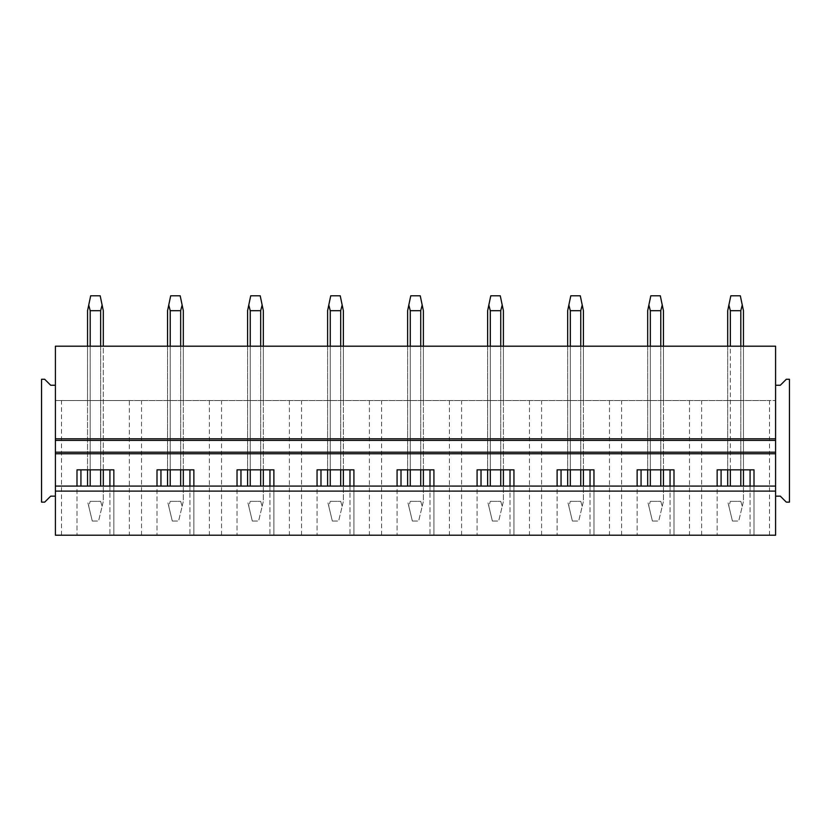 <?xml version="1.0" encoding="UTF-8"?>
<svg xmlns="http://www.w3.org/2000/svg" width="831" height="831" viewBox="0 0 831 831"><rect width="100%" height="100%" fill="white"/><g stroke="black" fill="none" stroke-linecap="round" stroke-linejoin="round"><path stroke-width="0.62" stroke-dasharray="4.16 3.12" d="M55.407 486.073L55.407 400.532L129.356 400.532L129.356 535.216L55.407 535.216L775.593 535.216L55.407 535.216L55.407 346.195L775.593 346.195L775.593 535.216L775.593 385.252L775.593 486.073L55.407 486.073L55.407 385.252L50.691 385.252L44.697 379.268L41.55 379.268L41.55 502.132L44.697 502.132L50.691 496.149L55.407 496.149L55.407 385.252M129.356 535.216L775.593 535.216L775.593 486.073M775.593 452.199L55.407 452.199M55.407 440.388L775.593 440.388M103.293 346.195L100.644 346.195L103.293 346.195L103.293 469.847M90.195 346.195L100.644 346.195L87.546 346.195L90.195 346.195L90.195 400.532L103.293 400.532L90.195 400.532L90.195 346.195L90.195 469.847M183.319 346.195L180.67 346.195L183.319 346.195L183.319 400.532L180.67 400.532L183.319 400.532L183.319 346.195L183.319 469.847M170.22 346.195L180.67 346.195L167.561 346.195L170.22 346.195L170.22 400.532L167.561 400.532L180.67 400.532L170.22 400.532L170.22 346.195L170.22 469.847M263.334 346.195L260.685 346.195L263.334 346.195L263.334 400.532L260.685 400.532L263.334 400.532L263.334 346.195L263.334 469.847M250.235 346.195L260.685 346.195L247.586 346.195L250.235 346.195L250.235 400.532L247.586 400.532L260.685 400.532L250.235 400.532L250.235 346.195L250.235 469.847M343.359 346.195L340.7 346.195L343.359 346.195L343.359 400.532L340.7 400.532L343.359 400.532L343.359 346.195L343.359 469.847M330.26 346.195L340.7 346.195L327.601 346.195L330.26 346.195L330.26 400.532L327.601 400.532L340.7 400.532L330.26 400.532L330.26 346.195L330.26 469.847M423.374 346.195L420.725 346.195L423.374 346.195L423.374 400.532L420.725 400.532L423.374 400.532L423.374 346.195L423.374 469.847M410.275 346.195L420.725 346.195L407.626 346.195L410.275 346.195L410.275 400.532L407.626 400.532L420.725 400.532L410.275 400.532L410.275 346.195L410.275 469.847M503.399 346.195L500.74 346.195L503.399 346.195L503.399 400.532L500.74 400.532L503.399 400.532L503.399 346.195L503.399 469.847M490.3 346.195L500.74 346.195L487.641 346.195L490.3 346.195L490.3 400.532L487.641 400.532L500.74 400.532L490.3 400.532L490.3 346.195L490.3 469.847M583.414 346.195L580.765 346.195L583.414 346.195L583.414 400.532L580.765 400.532L583.414 400.532L583.414 346.195L583.414 469.847M570.315 346.195L580.765 346.195L567.666 346.195L570.315 346.195L570.315 400.532L567.666 400.532L580.765 400.532L570.315 400.532L570.315 346.195L570.315 469.847M663.439 346.195L660.78 346.195L663.439 346.195L663.439 400.532L660.78 400.532L663.439 400.532L663.439 346.195L663.439 469.847M650.33 346.195L660.78 346.195L647.681 346.195L650.33 346.195L650.33 400.532L647.681 400.532L660.78 400.532L650.33 400.532L650.33 346.195L650.33 469.847M743.454 346.195L740.805 346.195L743.454 346.195L743.454 400.532L727.707 400.532L743.454 400.532L743.454 346.195L743.454 469.847M730.356 346.195L740.805 346.195L727.707 346.195L730.356 346.195L730.356 469.847M100.644 346.195L100.644 469.847M87.546 400.532L90.195 400.532L87.546 400.532L87.546 346.195L87.546 400.532M55.407 496.149L55.407 400.532L775.593 400.532L769.506 400.532L769.506 535.216M129.356 400.532L769.506 400.532M61.494 535.216L61.494 400.532M109.91 486.073L109.91 535.216L109.91 469.847L76.992 469.847L76.992 535.216L76.992 486.073M80.929 486.073L80.929 469.847M775.593 496.149L775.593 400.532L775.593 496.149L780.309 496.149L786.303 502.132L789.45 502.132L789.45 379.268L786.303 379.268L780.309 385.252L775.593 385.252M750.071 486.073L750.071 535.216L750.071 469.847L717.153 469.847L717.153 535.216L717.153 486.073M721.09 486.073L721.09 469.847M670.046 486.073L670.046 535.216L670.046 469.847L637.128 469.847L637.128 535.216L637.128 486.073M641.065 486.073L641.065 469.847M590.031 486.073L590.031 535.216L590.031 469.847L557.113 469.847L557.113 535.216L557.113 486.073M561.05 486.073L561.05 469.847M510.016 486.073L510.016 535.216L510.016 469.847L477.087 469.847L477.087 535.216L477.087 486.073M481.024 486.073L481.024 469.847M429.991 486.073L429.991 535.216L429.991 469.847L397.073 469.847L397.073 535.216L397.073 486.073M401.009 486.073L401.009 469.847M349.976 486.073L349.976 535.216L349.976 469.847L317.047 469.847L317.047 535.216L317.047 486.073M320.984 486.073L320.984 469.847M269.95 486.073L269.95 535.216L269.95 469.847L237.032 469.847L237.032 535.216L237.032 486.073M240.969 486.073L240.969 469.847M189.935 486.073L189.935 535.216L189.935 469.847L157.007 469.847L157.007 535.216L157.007 486.073M160.954 486.073L160.954 469.847M141.509 535.216L141.509 400.532M109.91 469.847L113.847 469.847L113.847 535.216L113.847 486.073M180.67 346.195L180.67 469.847M167.561 346.195L167.561 469.847M209.37 400.532L209.37 535.216M221.534 535.216L221.534 400.532M189.935 469.847L193.872 469.847L193.872 535.216L193.872 486.073M260.685 346.195L260.685 469.847M247.586 346.195L247.586 469.847M289.396 400.532L289.396 535.216M301.549 535.216L301.549 400.532M269.95 469.847L273.887 469.847L273.887 535.216L273.887 486.073M340.7 346.195L340.7 469.847M327.601 346.195L327.601 469.847M369.411 400.532L369.411 535.216M381.574 535.216L381.574 400.532M349.976 469.847L353.913 469.847L353.913 535.216L353.913 486.073M420.725 346.195L420.725 469.847M407.626 346.195L407.626 469.847M449.426 400.532L449.426 535.216M461.589 535.216L461.589 400.532M429.991 469.847L433.927 469.847L433.927 535.216L433.927 486.073M500.74 346.195L500.74 469.847M487.641 346.195L487.641 469.847M529.451 400.532L529.451 535.216M541.604 535.216L541.604 400.532M510.016 469.847L513.953 469.847L513.953 535.216L513.953 486.073M580.765 346.195L580.765 469.847M567.666 346.195L567.666 469.847M609.466 400.532L609.466 535.216M621.63 535.216L621.63 400.532M590.031 469.847L593.968 469.847L593.968 535.216L593.968 486.073M660.78 346.195L660.78 469.847M647.681 346.195L647.681 469.847M689.491 400.532L689.491 535.216M701.644 535.216L701.644 400.532M670.046 469.847L673.993 469.847L673.993 535.216L673.993 486.073M740.805 346.195L740.805 469.847M727.707 346.195L727.707 469.847M750.071 469.847L754.008 469.847L754.008 535.216L754.008 486.073M92.272 521.037L87.546 501.353L88.74 506.318L90.195 501.353L88.74 506.318L92.272 521.037L98.567 521.037L92.272 521.037M100.644 486.073L100.644 310.69L102.109 305.019L103.293 310.69L103.293 501.353L98.567 521.037L102.109 506.318L100.644 501.353L90.195 501.353L100.644 501.353L102.109 506.318L103.293 501.353L103.293 486.073M87.546 486.073L87.546 310.69L88.74 305.019L90.195 310.69L90.195 486.073M87.546 469.847L87.546 346.195M90.195 310.69L100.644 310.69M102.109 305.019L100.167 295.784L90.683 295.784L88.74 305.019M172.287 521.037L167.561 501.353L168.755 506.318L170.22 501.353L168.755 506.318L172.287 521.037L178.592 521.037L172.287 521.037M180.67 486.073L180.67 310.69L182.124 305.019L183.319 310.69L183.319 501.353L178.592 521.037L182.124 506.318L180.67 501.353L170.22 501.353L180.67 501.353L182.124 506.318L183.319 501.353L183.319 486.073M167.561 486.073L167.561 310.69L168.755 305.019L170.22 310.69L170.22 486.073M170.22 310.69L180.67 310.69M182.124 305.019L180.182 295.784L170.698 295.784L168.755 305.019M252.312 521.037L247.586 501.353L248.781 506.318L250.235 501.353L248.781 506.318L252.312 521.037L258.607 521.037L252.312 521.037M260.685 486.073L260.685 310.69L262.139 305.019L263.334 310.69L263.334 501.353L258.607 521.037L262.139 506.318L260.685 501.353L250.235 501.353L260.685 501.353L262.139 506.318L263.334 501.353L263.334 486.073M247.586 486.073L247.586 310.69L248.781 305.019L250.235 310.69L250.235 486.073M250.235 310.69L260.685 310.69M262.139 305.019L260.207 295.784L250.723 295.784L248.781 305.019M332.327 521.037L327.601 501.353L328.796 506.318L330.26 501.353L328.796 506.318L332.327 521.037L338.632 521.037L332.327 521.037M340.7 486.073L340.7 310.69L342.164 305.019L343.359 310.69L343.359 501.353L338.632 521.037L342.164 506.318L340.7 501.353L330.26 501.353L340.7 501.353L342.164 506.318L343.359 501.353L343.359 486.073M327.601 486.073L327.601 310.69L328.796 305.019L330.26 310.69L330.26 486.073M330.26 310.69L340.7 310.69M342.164 305.019L340.222 295.784L330.738 295.784L328.796 305.019M412.353 521.037L407.626 501.353L408.821 506.318L410.275 501.353L408.821 506.318L412.353 521.037L418.647 521.037L412.353 521.037M420.725 486.073L420.725 310.69L422.179 305.019L423.374 310.69L423.374 501.353L418.647 521.037L422.179 506.318L420.725 501.353L410.275 501.353L420.725 501.353L422.179 506.318L423.374 501.353L423.374 486.073M407.626 486.073L407.626 310.69L408.821 305.019L410.275 310.69L410.275 486.073M410.275 310.69L420.725 310.69M422.179 305.019L420.237 295.784L410.763 295.784L408.821 305.019M492.368 521.037L487.641 501.353L488.836 506.318L490.3 501.353L488.836 506.318L492.368 521.037L498.673 521.037L492.368 521.037M500.74 486.073L500.74 310.69L502.204 305.019L503.399 310.69L503.399 501.353L498.673 521.037L502.204 506.318L500.74 501.353L490.3 501.353L500.74 501.353L502.204 506.318L503.399 501.353L503.399 486.073M487.641 486.073L487.641 310.69L488.836 305.019L490.3 310.69L490.3 486.073M490.3 310.69L500.74 310.69M502.204 305.019L500.262 295.784L490.778 295.784L488.836 305.019M572.393 521.037L567.666 501.353L568.861 506.318L570.315 501.353L568.861 506.318L572.393 521.037L578.688 521.037L572.393 521.037M580.765 486.073L580.765 310.69L582.219 305.019L583.414 310.69L583.414 501.353L578.688 521.037L582.219 506.318L580.765 501.353L570.315 501.353L580.765 501.353L582.219 506.318L583.414 501.353L583.414 486.073M567.666 486.073L567.666 310.69L568.861 305.019L570.315 310.69L570.315 486.073M570.315 310.69L580.765 310.69M582.219 305.019L580.277 295.784L570.793 295.784L568.861 305.019M652.408 521.037L647.681 501.353L648.876 506.318L650.33 501.353L648.876 506.318L652.408 521.037L658.713 521.037L652.408 521.037M660.78 486.073L660.78 310.69L662.245 305.019L663.439 310.69L663.439 501.353L658.713 521.037L662.245 506.318L660.78 501.353L650.33 501.353L660.78 501.353L662.245 506.318L663.439 501.353L663.439 486.073M647.681 486.073L647.681 310.69L648.876 305.019L650.33 310.69L650.33 486.073M650.33 310.69L660.78 310.69M662.245 305.019L660.302 295.784L650.818 295.784L648.876 305.019M732.433 521.037L727.707 501.353L728.891 506.318L730.356 501.353L728.891 506.318L732.433 521.037L738.728 521.037L732.433 521.037M740.805 486.073L740.805 310.69L742.26 305.019L743.454 310.69L743.454 501.353L738.728 521.037L742.26 506.318L740.805 501.353L730.356 501.353L740.805 501.353L742.26 506.318L743.454 501.353L743.454 486.073M727.707 486.073L727.707 310.69L728.891 305.019L730.356 310.69L730.356 486.073M730.356 310.69L740.805 310.69M742.26 305.019L740.317 295.784L730.833 295.784L728.891 305.019"/><path stroke-width="1.25" d="M55.407 486.073L55.407 535.216L775.593 535.216L775.593 452.199L55.407 452.199L55.407 486.073L775.593 486.073M55.407 491.111L775.593 491.111M157.007 486.073L157.007 469.847L193.872 469.847L193.872 486.073M237.032 486.073L237.032 469.847L273.887 469.847L273.887 486.073M317.047 486.073L317.047 469.847L353.913 469.847L353.913 486.073M397.073 486.073L397.073 469.847L433.927 469.847L433.927 486.073M477.087 486.073L477.087 469.847L513.953 469.847L513.953 486.073M557.113 486.073L557.113 469.847L593.968 469.847L593.968 486.073M637.128 486.073L637.128 469.847L673.993 469.847L673.993 486.073M717.153 486.073L717.153 469.847L754.008 469.847L754.008 486.073M76.992 486.073L76.992 469.847L113.847 469.847L113.847 486.073M775.593 496.149L780.309 496.149L786.303 502.132L789.45 502.132L789.45 379.268L786.303 379.268L780.309 385.252L775.593 385.252L775.593 346.195L55.407 346.195L55.407 440.388L775.593 440.388L775.593 452.199M55.407 440.388L55.407 452.199M775.593 385.252L775.593 440.388M80.929 486.073L80.929 469.847M109.91 486.073L109.91 469.847M160.954 486.073L160.954 469.847M189.935 486.073L189.935 469.847M240.969 486.073L240.969 469.847M269.95 486.073L269.95 469.847M320.984 486.073L320.984 469.847M349.976 486.073L349.976 469.847M401.009 486.073L401.009 469.847M429.991 486.073L429.991 469.847M481.024 486.073L481.024 469.847M510.016 486.073L510.016 469.847M561.05 486.073L561.05 469.847M590.031 486.073L590.031 469.847M641.065 486.073L641.065 469.847M670.046 486.073L670.046 469.847M721.09 486.073L721.09 469.847M750.071 486.073L750.071 469.847M55.407 385.252L50.691 385.252L44.697 379.268L41.55 379.268L41.55 502.132L44.697 502.132L50.691 496.149L55.407 496.149M90.195 486.073L90.195 469.847M90.195 346.195L90.195 310.69L88.74 305.019L87.546 310.69L87.546 346.195M100.644 486.073L100.644 469.847M100.644 346.195L100.644 310.69L90.195 310.69M87.546 486.073L87.546 469.847M100.644 310.69L102.109 305.019L100.167 295.784L90.683 295.784L88.74 305.019M103.293 486.073L103.293 469.847M103.293 346.195L103.293 310.69L102.109 305.019M170.22 486.073L170.22 469.847M170.22 346.195L170.22 310.69L168.755 305.019L167.561 310.69L167.561 346.195M180.67 486.073L180.67 469.847M180.67 346.195L180.67 310.69L170.22 310.69M167.561 486.073L167.561 469.847M180.67 310.69L182.124 305.019L180.182 295.784L170.698 295.784L168.755 305.019M183.319 486.073L183.319 469.847M183.319 346.195L183.319 310.69L182.124 305.019M250.235 486.073L250.235 469.847M250.235 346.195L250.235 310.69L248.781 305.019L247.586 310.69L247.586 346.195M260.685 486.073L260.685 469.847M260.685 346.195L260.685 310.69L250.235 310.69M247.586 486.073L247.586 469.847M260.685 310.69L262.139 305.019L260.207 295.784L250.723 295.784L248.781 305.019M263.334 486.073L263.334 469.847M263.334 346.195L263.334 310.69L262.139 305.019M330.26 486.073L330.26 469.847M330.26 346.195L330.26 310.69L328.796 305.019L327.601 310.69L327.601 346.195M340.7 486.073L340.7 469.847M340.7 346.195L340.7 310.69L330.26 310.69M327.601 486.073L327.601 469.847M340.7 310.69L342.164 305.019L340.222 295.784L330.738 295.784L328.796 305.019M343.359 486.073L343.359 469.847M343.359 346.195L343.359 310.69L342.164 305.019M410.275 486.073L410.275 469.847M410.275 346.195L410.275 310.69L408.821 305.019L407.626 310.69L407.626 346.195M420.725 486.073L420.725 469.847M420.725 346.195L420.725 310.69L410.275 310.69M407.626 486.073L407.626 469.847M420.725 310.69L422.179 305.019L420.237 295.784L410.763 295.784L408.821 305.019M423.374 486.073L423.374 469.847M423.374 346.195L423.374 310.69L422.179 305.019M490.3 486.073L490.3 469.847M490.3 346.195L490.3 310.69L488.836 305.019L487.641 310.69L487.641 346.195M500.74 486.073L500.74 469.847M500.74 346.195L500.74 310.69L490.3 310.69M487.641 486.073L487.641 469.847M500.74 310.69L502.204 305.019L500.262 295.784L490.778 295.784L488.836 305.019M503.399 486.073L503.399 469.847M503.399 346.195L503.399 310.69L502.204 305.019M570.315 486.073L570.315 469.847M570.315 346.195L570.315 310.69L568.861 305.019L567.666 310.69L567.666 346.195M580.765 486.073L580.765 469.847M580.765 346.195L580.765 310.69L570.315 310.69M567.666 486.073L567.666 469.847M580.765 310.69L582.219 305.019L580.277 295.784L570.793 295.784L568.861 305.019M583.414 486.073L583.414 469.847M583.414 346.195L583.414 310.69L582.219 305.019M650.33 486.073L650.33 469.847M650.33 346.195L650.33 310.69L648.876 305.019L647.681 310.69L647.681 346.195M660.78 486.073L660.78 469.847M660.78 346.195L660.78 310.69L650.33 310.69M647.681 486.073L647.681 469.847M660.78 310.69L662.245 305.019L660.302 295.784L650.818 295.784L648.876 305.019M663.439 486.073L663.439 469.847M663.439 346.195L663.439 310.69L662.245 305.019M730.356 486.073L730.356 469.847M730.356 346.195L730.356 310.69L728.891 305.019L727.707 310.69L727.707 346.195M740.805 486.073L740.805 469.847M740.805 346.195L740.805 310.69L730.356 310.69M727.707 486.073L727.707 469.847M740.805 310.69L742.26 305.019L740.317 295.784L730.833 295.784L728.891 305.019M743.454 486.073L743.454 469.847M743.454 346.195L743.454 310.69L742.26 305.019M55.407 453.778L775.593 453.778M775.593 438.81L55.407 438.81"/></g></svg>
